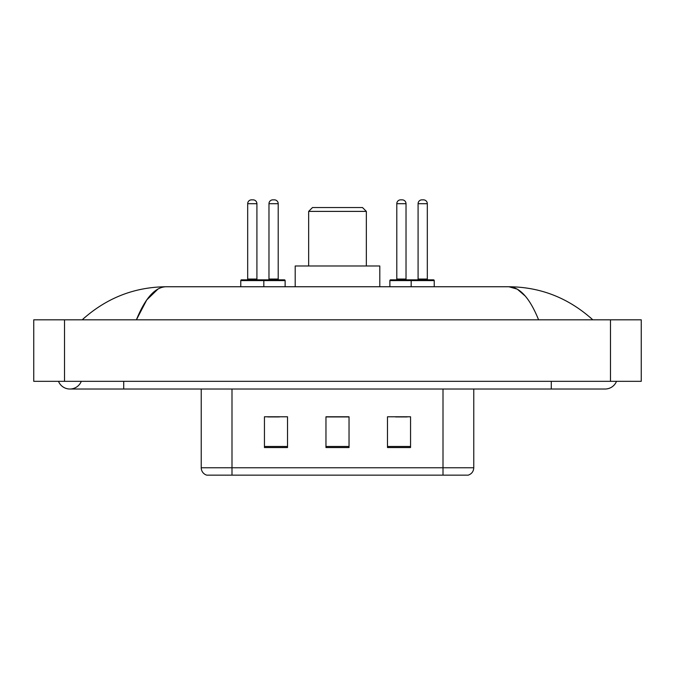<?xml version="1.0" encoding="UTF-8"?>
<svg xmlns="http://www.w3.org/2000/svg" width="675" height="675" viewBox="0 0 675 675"><rect width="100%" height="100%" fill="white"/><g stroke="black" fill="none" stroke-linecap="round" stroke-linejoin="round"><path stroke-width="1.01" d="M58.489 381.333A12.302 12.302 0 0 0 81.295 381.333A12.302 12.302 0 0 1 58.489 381.333A12.302 12.302 0 0 0 69.896 389.019A12.302 12.302 0 0 1 58.489 381.333M616.511 381.333A12.302 12.302 0 0 1 605.104 389.019A12.302 12.302 0 0 0 616.511 381.333A12.302 12.302 0 0 1 605.104 389.019A12.302 12.302 0 0 0 616.511 381.333M538.599 319.815C529.782 298.097 519.877 287.077 508.882 286.748L166.118 286.748C155.123 287.077 145.218 298.097 136.401 319.815L146.753 299.928L158.136 288.908M64.513 319.815L641.25 319.815L641.25 381.333L33.75 381.333L33.75 319.815L64.513 319.815L64.513 381.333M590.186 317.436L592.802 319.815C568.603 298.012 540.624 286.993 508.882 286.748L517.261 289.136L525.293 296.106M84.814 317.436L82.198 319.815C106.287 298.063 134.257 287.044 166.118 286.748M245.987 475.149L207.157 475.149M206.769 475.149A7.687 7.687 0 0 1 201.234 467.767L201.234 389.019M410.552 447.542L410.552 416.779L387.484 416.779L387.484 447.542L410.552 447.542M287.516 447.542L287.516 416.779L264.448 416.779L264.448 447.542L287.516 447.542M349.034 447.542L349.034 416.779L325.966 416.779L325.966 447.542L349.034 447.542M473.766 467.767C473.555 471.454 471.707 473.909 468.231 475.149L231.997 475.149L231.997 467.767L473.766 467.767L473.766 389.019M443.002 389.019L443.002 475.149L429.013 475.149M267.832 416.939L279.366 416.939M395.634 416.939L407.168 416.939M349.034 416.939L325.966 416.939M308.661 211.385L366.339 211.385L362.492 207.537L312.508 207.537L308.661 211.385L308.661 265.984M366.339 211.385L366.339 265.984M379.797 286.748L379.797 265.984L295.203 265.984L295.203 286.748M262.828 279.83L284.361 279.83A0.768 0.768 0 0 1 285.128 280.598L240.764 280.598A0.768 0.768 0 0 1 241.532 279.83L263.064 279.83A0.768 0.768 0 0 1 263.832 280.598L263.832 286.748M256.913 279.053A0.768 0.768 0 0 0 257.681 279.83L246.915 279.83A0.768 0.768 0 0 0 247.683 279.053L256.913 279.053L256.913 203.698A3.847 3.847 0 0 0 253.066 199.851L251.53 199.851L253.066 199.851M256.913 203.698L247.683 203.698A3.847 3.847 0 0 1 251.53 199.851M247.683 203.698L247.683 279.053M240.764 280.598L240.764 286.748M434.236 280.598L411.168 280.598A0.768 0.768 0 0 1 411.936 279.83L433.468 279.83A0.768 0.768 0 0 1 434.236 280.598L434.236 286.748M427.317 279.053A0.768 0.768 0 0 0 428.085 279.83L417.319 279.83A0.768 0.768 0 0 0 418.087 279.053L427.317 279.053L427.317 203.698A3.847 3.847 0 0 0 423.47 199.851L421.934 199.851L423.47 199.851M427.317 203.698L418.087 203.698A3.847 3.847 0 0 1 421.934 199.851M418.087 203.698L418.087 279.053M412.172 279.83L390.639 279.83A0.768 0.768 0 0 0 389.872 280.598L411.168 280.598L411.168 286.748M268.979 203.698A3.847 3.847 0 0 1 272.827 199.851L274.362 199.851A3.847 3.847 0 0 1 278.21 203.698L268.979 203.698L268.979 279.053A0.768 0.768 0 0 1 268.211 279.83M278.21 203.698L278.21 279.053A0.768 0.768 0 0 0 278.977 279.83M285.128 280.598L285.128 286.748M396.79 203.698A3.847 3.847 0 0 1 400.638 199.851L402.173 199.851A3.847 3.847 0 0 1 406.021 203.698L396.79 203.698L396.79 279.053A0.768 0.768 0 0 1 396.023 279.83M406.021 203.698L406.021 279.053A0.768 0.768 0 0 0 406.789 279.83M389.872 280.598L389.872 286.748M551.281 381.333L551.281 389.019L605.104 389.019M123.719 381.333L123.719 389.019L551.281 389.019M610.487 319.815L610.487 381.333M201.234 467.767L231.997 467.767L231.997 389.019M349.034 446.47L325.966 446.47M287.516 446.47L264.448 446.47M410.552 446.47L387.484 446.47M268.979 279.053L278.21 279.053M396.79 279.053L406.021 279.053M123.719 389.019L69.896 389.019"/></g></svg>
